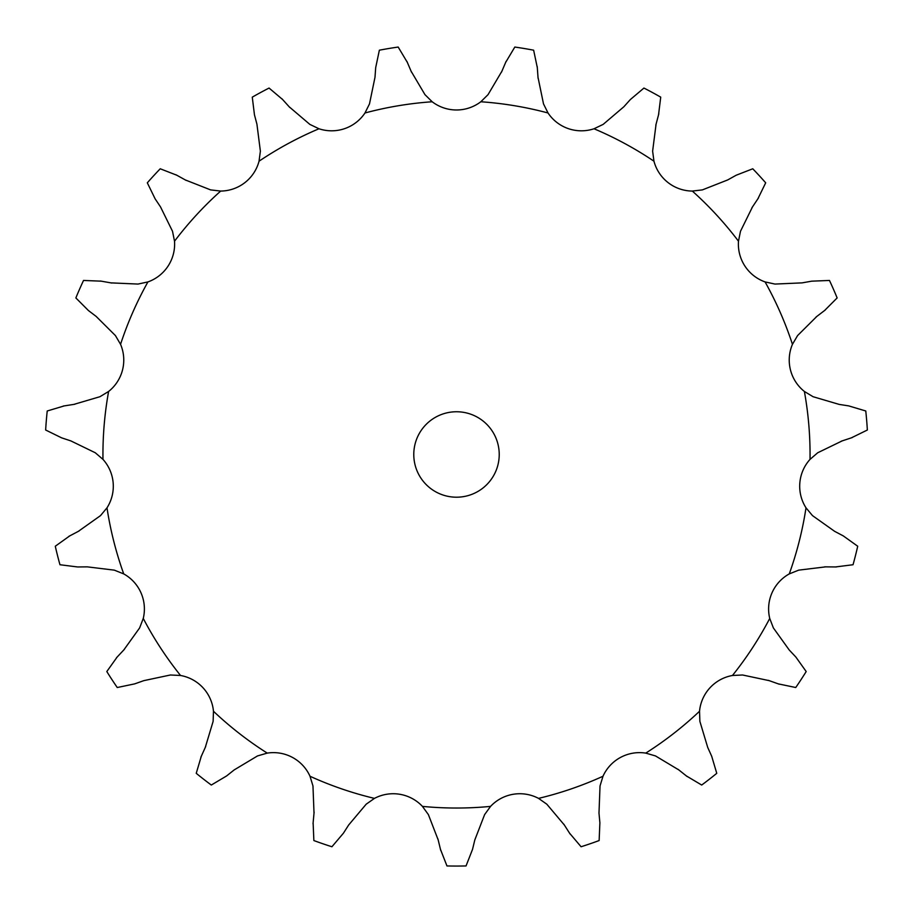 <?xml version="1.0" encoding="UTF-8"?>
<svg xmlns="http://www.w3.org/2000/svg" width="913" height="913" viewBox="0 0 913 913"><rect width="100%" height="100%" fill="white"/><g stroke="black" fill="none" stroke-linecap="round" stroke-linejoin="round"><path stroke-width="0.68" stroke-dasharray="4.57 3.42" d="M407.301 62.324L398.182 47.054A411.58 411.58 0 0 0 379.363 50.192L375.7 67.596L374.992 77.297L369.491 103.911L364.972 112.984A40.104 40.104 0 0 1 318.979 128.767L309.838 124.385L289.147 106.764M411.501 72.161L406.924 61.422M318.979 128.767A353.559 353.559 0 0 0 259.041 161.202A40.104 40.104 0 0 1 220.672 191.068A353.559 353.559 0 0 0 174.52 241.203A40.104 40.104 0 0 1 147.917 281.923A353.559 353.559 0 0 0 120.55 344.327A40.104 40.104 0 0 1 108.613 391.46A353.559 353.559 0 0 0 102.975 459.376A40.104 40.104 0 0 1 106.992 507.833A353.559 353.559 0 0 0 123.723 573.9A40.104 40.104 0 0 1 143.261 618.432A353.559 353.559 0 0 0 180.534 675.483A40.104 40.104 0 0 1 213.471 711.261A353.559 353.559 0 0 0 267.235 753.111A40.104 40.104 0 0 1 310.009 776.255A353.559 353.559 0 0 0 374.456 798.384A40.104 40.104 0 0 1 422.434 806.384A353.559 353.559 0 0 0 490.566 806.384A40.104 40.104 0 0 1 538.544 798.384A353.559 353.559 0 0 0 602.991 776.255A40.104 40.104 0 0 1 645.765 753.111A353.559 353.559 0 0 0 699.529 711.261A40.104 40.104 0 0 1 732.466 675.483A353.559 353.559 0 0 0 769.739 618.432A40.104 40.104 0 0 1 789.277 573.9A353.559 353.559 0 0 0 806.008 507.833A40.104 40.104 0 0 1 810.025 459.376A353.559 353.559 0 0 0 804.387 391.46A40.104 40.104 0 0 1 792.45 344.327A353.559 353.559 0 0 0 765.083 281.923A40.104 40.104 0 0 1 738.48 241.203A353.559 353.559 0 0 0 692.328 191.068A40.104 40.104 0 0 1 653.959 161.202A353.559 353.559 0 0 0 594.021 128.767A40.104 40.104 0 0 1 548.028 112.984A353.559 353.559 0 0 0 480.82 101.765A40.104 40.104 0 0 1 432.18 101.765L424.967 94.655L411.124 71.26M499.228 454.48A42.728 42.728 0 0 0 435.136 417.481A42.728 42.728 0 0 0 435.136 491.479A42.728 42.728 0 0 0 499.228 454.48M480.82 101.765L488.033 94.655L501.876 71.26M548.028 112.984L543.509 103.911L538.008 77.297M594.021 128.767L603.162 124.385L623.853 106.764L630.358 99.54L643.939 88.059A411.58 411.58 0 0 1 660.727 97.143L658.547 114.798M259.041 161.202L260.376 151.159L256.93 124.191L254.453 114.798L252.273 97.143A411.58 411.58 0 0 1 269.061 88.059L282.642 99.54M220.672 191.068L210.606 189.893L185.316 179.941M653.959 161.202L652.624 151.159L656.07 124.191M692.328 191.068L702.394 189.893L727.684 179.941L736.186 175.228L752.769 168.779A411.58 411.58 0 0 1 765.687 182.817L757.893 198.806M174.52 241.203L172.511 231.274L160.505 206.886L155.107 198.806L147.313 182.817A411.58 411.58 0 0 1 160.232 168.779L176.814 175.228M147.917 281.923L138.023 284.069L110.861 282.87M738.48 241.203L740.489 231.274L752.495 206.886M765.083 281.923L774.977 284.069L802.139 282.87L811.714 281.17L829.472 280.451A411.58 411.58 0 0 1 837.141 297.935L824.587 310.523M120.55 344.327L115.426 335.585L96.15 316.412L88.413 310.523L75.859 297.935A411.58 411.58 0 0 1 83.528 280.451L101.286 281.17M108.613 391.46L99.939 396.71L73.873 404.391M792.45 344.327L797.574 335.585L816.85 316.412M804.387 391.46L813.061 396.71L839.127 404.391L848.736 405.897L865.775 410.987A411.58 411.58 0 0 1 867.35 430.012L851.384 437.841M102.975 459.376L95.294 452.768L70.849 440.899L61.616 437.841L45.65 430.012A411.58 411.58 0 0 1 47.225 410.987L64.264 405.897M106.992 507.833L100.51 515.617L78.335 531.355M810.025 459.376L817.706 452.768L842.151 440.899M123.723 573.9L114.319 570.146L87.328 566.859L77.605 566.962L59.961 564.736A411.58 411.58 0 0 1 55.282 546.236L69.742 535.885M806.008 507.833L812.49 515.617L834.665 531.355L843.258 535.885L857.718 546.236A411.58 411.58 0 0 1 853.039 564.736L835.395 566.962M143.261 618.432L139.643 627.893L123.791 649.976M789.277 573.9L798.681 570.146L825.672 566.859M180.534 675.483L170.411 674.992L143.82 680.642L134.656 683.883L117.252 687.523A411.58 411.58 0 0 1 106.81 671.546L117.126 657.063M769.739 618.432L773.357 627.893L789.209 649.976L795.874 657.063L806.19 671.546A411.58 411.58 0 0 1 795.748 687.523L778.344 683.883M213.471 711.261L213.117 721.384L205.288 747.416M732.466 675.483L742.589 674.992L769.18 680.642M267.235 753.111L257.512 755.93L234.196 769.91L226.584 775.959L211.302 785.043A411.58 411.58 0 0 1 196.238 773.322L201.294 756.272M699.529 711.261L699.883 721.384L707.712 747.416L711.706 756.272L716.762 773.322A411.58 411.58 0 0 1 701.698 785.043L686.416 775.959M310.009 776.255L312.965 785.945L314.015 813.106M645.765 753.111L655.488 755.93L678.804 769.91M374.456 798.384L366.17 804.205L348.663 824.998L343.425 833.192L331.921 846.75A411.58 411.58 0 0 1 313.867 840.553L313.113 822.784M602.991 776.255L600.035 785.945L598.985 813.106L599.887 822.784L599.133 840.553A411.58 411.58 0 0 1 581.079 846.75L569.575 833.192M422.434 806.384L428.38 814.59L438.183 839.937M538.544 798.384L546.83 804.205L564.337 824.998M490.566 806.384L484.62 814.59L474.817 839.937L472.523 849.387L466.041 865.946A411.58 411.58 0 0 1 446.959 865.946L440.477 849.387M501.499 72.161L506.076 61.422M505.699 62.324L514.818 47.054A411.58 411.58 0 0 1 533.637 50.192L537.301 67.596M538.077 78.267L537.232 66.626M289.798 107.483L281.98 98.821M655.819 125.138L658.798 113.851M186.161 180.409L175.958 174.76M751.958 207.696L758.441 197.995M111.82 283.041L100.327 280.999M816.074 317.005L825.352 309.929M74.832 404.242L63.305 406.045M841.227 441.207L852.308 437.532M79.203 530.898L68.886 536.342M824.69 566.847L836.365 566.962M124.453 649.269L116.465 657.771M768.255 680.311L779.257 684.214M205.687 746.526L200.894 757.162M678.039 769.305L687.169 776.564M314.106 812.136L313.033 823.754M563.812 824.177L570.1 834.014M437.955 838.99L440.705 850.334M432.18 101.765A353.559 353.559 0 0 0 364.972 112.984"/><path stroke-width="1.37" d="M289.147 106.764L309.838 124.385L318.979 128.767A40.104 40.104 0 0 0 364.972 112.984L369.491 103.911L374.992 77.297L375.7 67.596L379.363 50.192A411.58 411.58 0 0 1 398.182 47.054L407.301 62.324M406.924 61.422L411.501 72.161M411.124 71.26L424.967 94.655L432.18 101.765A40.104 40.104 0 0 0 480.82 101.765L488.033 94.655L501.876 71.26M185.316 179.941L210.606 189.893L220.672 191.068A40.104 40.104 0 0 0 259.041 161.202L260.376 151.159L256.93 124.191L254.453 114.798L252.273 97.143A411.58 411.58 0 0 1 269.061 88.059L282.642 99.54M110.861 282.87L138.023 284.069L147.917 281.923A40.104 40.104 0 0 0 174.52 241.203L172.511 231.274L160.505 206.886L155.107 198.806L147.313 182.817A411.58 411.58 0 0 1 160.232 168.779L176.814 175.228M73.873 404.391L99.939 396.71L108.613 391.46A40.104 40.104 0 0 0 120.55 344.327L115.426 335.585L96.15 316.412L88.413 310.523L75.859 297.935A411.58 411.58 0 0 1 83.528 280.451L101.286 281.17M78.335 531.355L100.51 515.617L106.992 507.833A40.104 40.104 0 0 0 102.975 459.376L95.294 452.768L70.849 440.899L61.616 437.841L45.65 430.012A411.58 411.58 0 0 1 47.225 410.987L64.264 405.897M123.791 649.976L139.643 627.893L143.261 618.432A40.104 40.104 0 0 0 123.723 573.9L114.319 570.146L87.328 566.859L77.605 566.962L59.961 564.736A411.58 411.58 0 0 1 55.282 546.236L69.742 535.885M205.288 747.416L213.117 721.384L213.471 711.261A40.104 40.104 0 0 0 180.534 675.483L170.411 674.992L143.82 680.642L134.656 683.883L117.252 687.523A411.58 411.58 0 0 1 106.81 671.546L117.126 657.063M314.015 813.106L312.965 785.945L310.009 776.255A40.104 40.104 0 0 0 267.235 753.111L257.512 755.93L234.196 769.91L226.584 775.959L211.302 785.043A411.58 411.58 0 0 1 196.238 773.322L201.294 756.272M438.183 839.937L428.38 814.59L422.434 806.384A40.104 40.104 0 0 0 374.456 798.384L366.17 804.205L348.663 824.998L343.425 833.192L331.921 846.75A411.58 411.58 0 0 1 313.867 840.553L313.113 822.784M564.337 824.998L546.83 804.205L538.544 798.384A40.104 40.104 0 0 0 490.566 806.384L484.62 814.59L474.817 839.937L472.523 849.387L466.041 865.946A411.58 411.58 0 0 1 446.959 865.946L440.477 849.387M678.804 769.91L655.488 755.93L645.765 753.111A40.104 40.104 0 0 0 602.991 776.255L600.035 785.945L598.985 813.106L599.887 822.784L599.133 840.553A411.58 411.58 0 0 1 581.079 846.75L569.575 833.192M769.18 680.642L742.589 674.992L732.466 675.483A40.104 40.104 0 0 0 699.529 711.261L699.883 721.384L707.712 747.416L711.706 756.272L716.762 773.322A411.58 411.58 0 0 1 701.698 785.043L686.416 775.959M825.672 566.859L798.681 570.146L789.277 573.9A40.104 40.104 0 0 0 769.739 618.432L773.357 627.893L789.209 649.976L795.874 657.063L806.19 671.546A411.58 411.58 0 0 1 795.748 687.523L778.344 683.883M842.151 440.899L817.706 452.768L810.025 459.376A40.104 40.104 0 0 0 806.008 507.833L812.49 515.617L834.665 531.355L843.258 535.885L857.718 546.236A411.58 411.58 0 0 1 853.039 564.736L835.395 566.962M816.85 316.412L797.574 335.585L792.45 344.327A40.104 40.104 0 0 0 804.387 391.46L813.061 396.71L839.127 404.391L848.736 405.897L865.775 410.987A411.58 411.58 0 0 1 867.35 430.012L851.384 437.841M752.495 206.886L740.489 231.274L738.48 241.203A40.104 40.104 0 0 0 765.083 281.923L774.977 284.069L802.139 282.87L811.714 281.17L829.472 280.451A411.58 411.58 0 0 1 837.141 297.935L824.587 310.523M656.07 124.191L652.624 151.159L653.959 161.202A40.104 40.104 0 0 0 692.328 191.068L702.394 189.893L727.684 179.941L736.186 175.228L752.769 168.779A411.58 411.58 0 0 1 765.687 182.817L757.893 198.806M538.008 77.297L543.509 103.911L548.028 112.984A40.104 40.104 0 0 0 594.021 128.767L603.162 124.385L623.853 106.764L630.358 99.54L643.939 88.059A411.58 411.58 0 0 1 660.727 97.143L658.547 114.798M499.228 454.48A42.728 42.728 0 0 0 435.136 417.481A42.728 42.728 0 0 0 435.136 491.479A42.728 42.728 0 0 0 499.228 454.48M537.301 67.596L533.637 50.192A411.58 411.58 0 0 0 514.818 47.054L505.699 62.324M506.076 61.422L501.499 72.161M537.232 66.626L538.077 78.267M281.98 98.821L289.798 107.483M658.798 113.851L655.819 125.138M175.958 174.76L186.161 180.409M758.441 197.995L751.958 207.696M100.327 280.999L111.82 283.041M825.352 309.929L816.074 317.005M63.305 406.045L74.832 404.242M852.308 437.532L841.227 441.207M68.886 536.342L79.203 530.898M836.365 566.962L824.69 566.847M116.465 657.771L124.453 649.269M779.257 684.214L768.255 680.311M200.894 757.162L205.687 746.526M687.169 776.564L678.039 769.305M313.033 823.754L314.106 812.136M570.1 834.014L563.812 824.177M440.705 850.334L437.955 838.99M432.18 101.765A353.559 353.559 0 0 0 364.972 112.984M318.979 128.767A353.559 353.559 0 0 0 259.041 161.202M220.672 191.068A353.559 353.559 0 0 0 174.52 241.203M147.917 281.923A353.559 353.559 0 0 0 120.55 344.327M108.613 391.46A353.559 353.559 0 0 0 102.975 459.376M106.992 507.833A353.559 353.559 0 0 0 123.723 573.9M143.261 618.432A353.559 353.559 0 0 0 180.534 675.483M213.471 711.261A353.559 353.559 0 0 0 267.235 753.111M310.009 776.255A353.559 353.559 0 0 0 374.456 798.384M422.434 806.384A353.559 353.559 0 0 0 490.566 806.384M538.544 798.384A353.559 353.559 0 0 0 602.991 776.255M645.765 753.111A353.559 353.559 0 0 0 699.529 711.261M732.466 675.483A353.559 353.559 0 0 0 769.739 618.432M789.277 573.9A353.559 353.559 0 0 0 806.008 507.833M810.025 459.376A353.559 353.559 0 0 0 804.387 391.46M792.45 344.327A353.559 353.559 0 0 0 765.083 281.923M738.48 241.203A353.559 353.559 0 0 0 692.328 191.068M653.959 161.202A353.559 353.559 0 0 0 594.021 128.767M548.028 112.984A353.559 353.559 0 0 0 480.82 101.765"/></g></svg>
